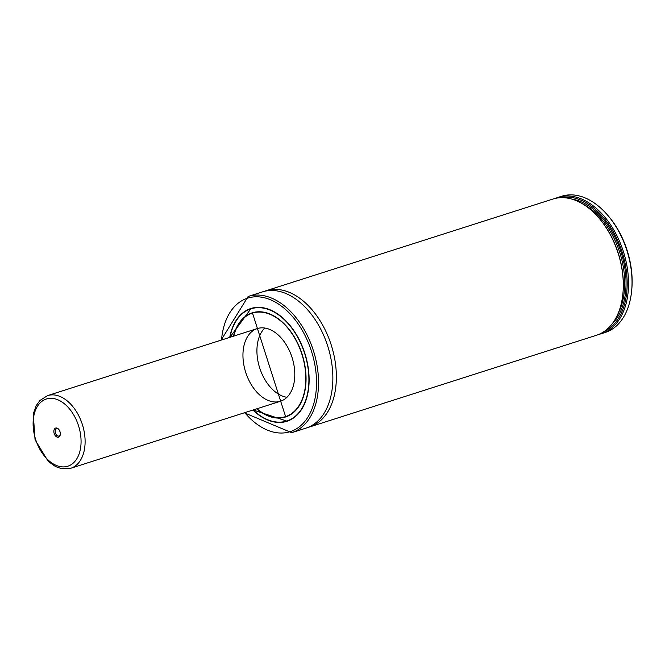 <?xml version="1.0" encoding="UTF-8"?>
<svg xmlns="http://www.w3.org/2000/svg" width="665" height="665" viewBox="0 0 665 665"><rect width="100%" height="100%" fill="white"/><g stroke="black" fill="none" stroke-linecap="round" stroke-linejoin="round"><path stroke-width="1" d="M555.566 198.345A71.504 45.644 72.3 0 1 558.151 197.38L561.642 196.266A71.504 45.644 72.3 0 1 607.311 214.795L608.076 215.668A69.592 44.43 72.3 0 1 631.75 289.74L631.642 290.896A71.504 45.644 72.3 0 1 605.183 332.475L601.692 333.597A71.504 45.644 72.3 0 1 599.032 334.312M607.311 214.795A71.504 45.644 72.3 0 1 631.642 290.896M558.151 197.38A71.504 45.644 72.3 0 1 623.396 251.586A71.504 45.644 72.3 0 1 601.692 333.597M561.044 197.671A70.548 45.037 72.3 0 1 622.124 252.002A70.548 45.037 72.3 0 1 603.878 331.685M264.246 291.386A71.504 45.644 72.3 0 1 265.975 290.771L552.906 199.059A71.504 45.644 72.3 0 1 598.575 217.588L598.957 218.02A70.548 45.037 72.3 0 1 622.955 293.107L622.897 293.689A71.504 45.644 72.3 0 1 596.447 335.268L309.516 426.988A71.504 45.644 72.3 0 1 307.754 427.487M598.575 217.588A71.504 45.644 72.3 0 1 622.897 293.689M265.975 290.771A71.504 45.644 72.3 0 1 331.228 344.977A71.504 45.644 72.3 0 1 309.516 426.988M291.694 432.682A71.504 45.644 72.3 0 0 313.406 350.679A71.504 45.644 72.3 0 0 248.153 296.465L262.484 291.885A71.504 45.644 72.3 0 1 327.729 346.099A71.504 45.644 72.3 0 1 306.025 428.102L291.694 432.682L244.313 412.799M229.724 337.388A59.202 37.797 72.3 0 1 250.846 308.518A59.202 37.797 72.3 0 1 304.878 353.406A59.202 37.797 72.3 0 1 286.898 421.302A59.202 37.797 72.3 0 1 252.949 410.039M233.723 336.116A54.339 34.688 72.3 0 1 252.326 313.149A54.339 34.688 72.3 0 1 301.918 354.345A54.339 34.688 72.3 0 1 285.418 416.672A54.339 34.688 72.3 0 1 256.948 408.759M243.107 351.336A38.138 24.347 72.3 0 1 257.264 328.585A38.138 24.347 72.3 0 1 292.06 357.496A38.138 24.347 72.3 0 1 280.489 401.236A38.138 24.347 72.3 0 1 254.038 388.751A38.138 24.347 72.3 0 1 243.107 351.336M286.939 397.313A38.138 24.347 72.3 0 1 257.081 346.872A38.138 24.347 72.3 0 1 264.795 328.045M57.448 428.293A4.763 3.042 72.3 0 1 58.678 429.299A4.763 3.042 72.3 0 1 60.299 434.378A4.763 3.042 72.3 0 1 56.683 436.905A4.763 3.042 72.3 0 1 53.865 430.887A4.763 3.042 72.3 0 1 57.448 428.293M60.324 434.07A3.815 2.436 72.3 0 1 58.944 436.016A3.815 2.436 72.3 0 1 55.461 433.123A3.815 2.436 72.3 0 1 56.625 428.75A3.815 2.436 72.3 0 1 58.071 428.933A3.815 2.436 72.3 0 1 58.877 429.54M571.942 199.134A68.877 43.973 72.3 0 1 621.102 252.326A68.877 43.973 72.3 0 1 611.908 324.171M583.08 204.172A67.93 43.366 72.3 0 1 618.059 313.597M221.52 340.015A70.074 44.73 72.3 0 1 221.52 339.973A70.074 44.73 72.3 0 1 280.738 305.609A70.074 44.73 72.3 0 1 312.924 406.373A70.074 44.73 72.3 0 1 244.737 412.657M229.974 337.313A59.11 37.73 72.3 0 1 251.054 308.552A59.11 37.73 72.3 0 1 263.905 307.912M297.887 414.228A59.11 37.73 72.3 0 1 287.047 421.161A59.11 37.73 72.3 0 1 253.199 409.956A58.869 37.581 72.3 0 0 306.507 397.745A58.869 37.581 72.3 0 0 280.489 316.341A58.869 37.581 72.3 0 0 229.99 337.305M233.44 336.199A54.671 34.904 72.3 0 1 280.455 320.439A54.671 34.904 72.3 0 1 304.104 394.42A54.671 34.904 72.3 0 1 256.657 408.85M242.368 319.516A54.439 34.755 72.3 0 1 252.476 312.999A54.439 34.755 72.3 0 1 287.197 327.055M305.759 385.118A54.439 34.755 72.3 0 1 285.626 416.706A54.439 34.755 72.3 0 1 273.614 417.263M70.789 468.26L61.754 468.734L55.503 466.556L48.221 461.369L35.054 439.806L33.25 413.987L36.251 405.6L39.95 400.446L47.572 395.617A38.138 24.347 72.3 0 1 62.078 397.437A38.138 24.347 72.3 0 1 84.713 435.151A38.138 24.347 72.3 0 1 70.789 468.26L280.489 401.236M59.767 400.696A35.278 22.519 72.3 0 1 76.392 459.44A35.278 22.519 72.3 0 1 35.104 437.686A35.278 22.519 72.3 0 1 59.767 400.696M248.153 296.465L221.096 340.148M253.132 409.981L287.047 421.161L288.918 420.563M229.907 337.33L251.054 308.552L252.924 307.953M252.476 312.999L285.626 416.706M285.418 416.672L287.546 415.991M252.326 313.149L254.454 312.467M47.572 395.617L257.264 328.585"/></g></svg>
